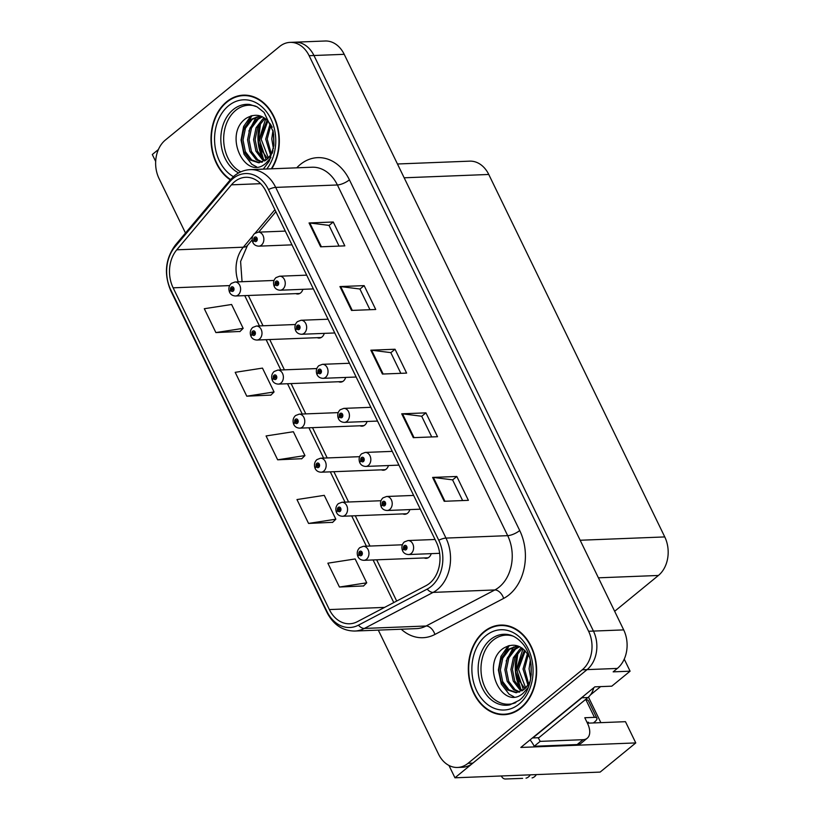 <?xml version="1.0" encoding="UTF-8"?>
<svg xmlns="http://www.w3.org/2000/svg" width="820" height="820" viewBox="0 0 820 820"><rect width="100%" height="100%" fill="white"/><g stroke="black" fill="none" stroke-linecap="round" stroke-linejoin="round"><path stroke-width="1.23" d="M360.021 425.785A7.472 5.689 -92.3 0 0 362.01 426.174A7.472 5.689 -92.3 0 0 364.808 425.067A7.472 5.689 -92.3 0 0 367.053 421.49M381.413 469.839A7.472 5.689 -92.3 0 0 383.401 470.229A7.472 5.689 -92.3 0 0 386.199 469.122A7.472 5.689 -92.3 0 0 388.444 465.545M338.629 381.731A7.472 5.689 -92.3 0 0 340.618 382.12A7.472 5.689 -92.3 0 0 343.416 381.013A7.472 5.689 -92.3 0 0 345.661 377.436M317.237 337.676A7.472 5.689 -92.3 0 0 319.226 338.065A7.472 5.689 -92.3 0 0 322.024 336.958A7.472 5.689 -92.3 0 0 324.269 333.381M295.846 293.621A7.472 5.689 -92.3 0 0 297.834 294.011A7.472 5.689 -92.3 0 0 300.632 292.904A7.472 5.689 -92.3 0 0 302.877 289.327M402.804 513.894A7.472 5.689 -92.3 0 0 404.793 514.284A7.472 5.689 -92.3 0 0 407.591 513.177A7.472 5.689 -92.3 0 0 409.836 509.599M424.196 557.948A7.472 5.689 -92.3 0 0 426.195 558.338A7.472 5.689 -92.3 0 0 428.983 557.231A7.472 5.689 -92.3 0 0 431.228 553.654M587.428 723.178L625.465 721.682L635.777 742.92L520.833 747.44L594.859 686.842L611.792 686.176L630.088 671.191L613.155 671.857L617.337 668.433A28.023 21.34 -92.3 0 0 623.692 629.893L344.205 54.315A28.023 21.34 -92.3 0 0 325.171 41L294.923 42.189A28.023 21.34 -92.3 0 1 313.957 55.504A28.023 21.34 -92.3 0 0 294.923 42.189L290.075 42.384A28.023 21.34 -92.3 0 0 279.599 46.525L165.394 140.015A28.023 21.34 -92.3 0 0 159.049 178.555L185.494 233.044M624.235 659.126L630.088 671.191M158.424 149.506L152.305 154.508L155.677 161.458M378.307 630.119L438.526 754.133A28.023 21.34 -92.3 0 0 457.57 767.448A28.023 21.34 -92.3 0 0 468.046 763.307L582.251 669.807A28.023 21.34 -92.3 0 0 588.606 631.267L593.444 631.082L313.957 55.504L593.444 631.082A28.023 21.34 -92.3 0 1 587.089 669.622A28.023 21.34 -92.3 0 0 593.444 631.082L623.692 629.893M635.777 742.92L600.137 772.091L454.956 777.801L587.089 669.622L472.894 763.112A28.023 21.34 -92.3 0 1 462.408 767.264L457.57 767.448M448.96 765.46L454.956 777.801M397.464 163.99L469.727 161.15A28.023 21.34 87.7 0 1 488.761 174.465L664.764 536.926A28.023 21.34 87.7 0 1 658.409 575.466L614.651 611.289M600.865 722.656L588.452 697.102M271.779 168.797A44.834 34.143 -92.3 0 0 275.582 120.427A44.834 34.143 -92.3 0 0 243.407 95.151A44.834 34.143 -92.3 0 0 226.627 101.782A44.834 34.143 -92.3 0 0 211.058 141.706A44.834 34.143 -92.3 0 0 230.256 179.846M483.954 631.707A44.834 34.143 -92.3 0 0 469.973 682.732A44.834 34.143 -92.3 0 0 504.249 714.681A44.834 34.143 -92.3 0 0 521.018 708.049A44.834 34.143 -92.3 0 0 534.989 657.025A44.834 34.143 -92.3 0 0 500.723 625.076A44.834 34.143 -92.3 0 0 483.954 631.707M504.156 714.22A44.834 34.143 -92.3 0 0 506.657 714.476M234.582 181.722A29.889 22.765 87.7 0 1 245.764 177.294A29.889 22.765 87.7 0 1 266.069 191.501L436.353 542.194A29.889 22.765 87.7 0 1 426.072 585.634L357.346 621.683A29.889 22.765 87.7 0 1 349.668 623.774A29.889 22.765 87.7 0 1 329.363 609.567L173.133 287.82A29.889 22.765 87.7 0 1 176.772 249.813L231.445 184.828A29.889 22.765 87.7 0 1 234.582 181.722M233.034 178.534A33.63 25.604 -92.3 0 0 229.508 182.03L174.834 247.025A33.63 25.604 -92.3 0 0 170.734 289.778L326.975 611.525A33.63 25.604 -92.3 0 0 358.442 625.158L427.179 589.108A33.63 25.604 -92.3 0 0 438.751 540.236L268.468 189.543A33.63 25.604 -92.3 0 0 233.034 178.534M444.204 501.286L468.394 500.333L456.812 476.471L432.622 477.424L444.204 501.286M462.623 500.559L452.568 479.854L433.38 477.455A7.472 2.419 154.1 0 0 432.622 477.424M452.599 479.925L456.812 476.471M413.311 437.665L437.511 436.711L425.928 412.86L401.728 413.813L413.311 437.665M431.73 436.937L421.675 416.232L402.497 413.833A7.472 2.419 154.1 0 0 401.728 413.813M421.716 416.304L425.928 412.86M320.64 246.81L344.83 245.867L333.248 222.005L309.058 222.958L320.64 246.81M339.06 246.092L329.005 225.387L309.816 222.989A7.472 2.419 154.1 0 0 309.058 222.958M329.035 225.459L333.248 222.005M351.524 310.431L375.724 309.478L364.141 285.627L339.941 286.569L351.524 310.431M369.953 309.704L359.898 288.999L340.71 286.6A7.472 2.419 154.1 0 0 339.941 286.569M359.929 289.07L364.141 285.627M382.417 374.043L406.617 373.1L395.035 349.238L370.835 350.191L382.417 374.043M400.836 373.325L390.791 352.62L371.603 350.222A7.472 2.419 154.1 0 0 370.835 350.191M390.822 352.692L395.035 349.238M588.606 631.267L309.119 55.698A28.023 21.34 -92.3 0 0 290.075 42.384M339.449 587.038L366.735 582.815L355.152 558.953L327.867 563.186L339.449 587.038L363.567 585.941M246.779 396.193L274.064 391.96L262.472 368.108L235.196 372.331L246.779 396.193L270.897 395.086M215.885 332.571L243.171 328.348L231.588 304.486L204.303 308.72L215.885 332.571L240.004 331.464M308.556 523.427L335.841 519.193L324.259 495.341L296.973 499.564L308.556 523.427L332.684 522.319M277.662 459.805L304.948 455.582L293.365 431.72L266.08 435.953L277.662 459.805L301.791 458.698M304.948 455.582L301.627 458.862M274.064 391.96L270.733 395.25M243.171 328.348L239.84 331.628M335.841 519.193L332.51 522.483M366.735 582.815L363.404 586.105M503.142 625.096A44.834 34.143 -92.3 0 0 500.671 625.547M245.826 95.161A44.834 34.143 -92.3 0 0 243.345 95.622M402.312 544.787L363.342 546.315A7.001 5.34 87.7 0 1 368.692 551.306A7.001 5.34 87.7 0 1 366.509 559.281A7.001 5.34 87.7 0 1 363.885 560.316C361.097 560.173 359.15 559.004 358.043 556.821A4.674 1.619 -28 0 1 359.139 554.75A2.337 1.783 -92.3 0 0 361.558 555.427A2.337 1.783 -92.3 0 0 362.081 552.219A2.337 1.783 -92.3 0 0 359.621 551.45A2.337 1.783 -92.3 0 0 359.058 554.576L359.98 553.889A0.933 0.707 87.7 0 1 360.554 552.506A0.933 0.707 87.7 0 1 360.626 554.371A0.933 0.707 87.7 0 1 360.011 553.961L359.139 554.75M361.241 553.838L359.98 553.889M359.058 554.576A4.674 1.394 156.2 0 0 357.807 556.339A4.674 1.394 156.2 0 0 357.971 556.534M361.21 553.91L360.011 553.961M435.041 539.478L407.991 540.544A7.001 5.34 87.7 0 1 413.352 545.536A7.001 5.34 87.7 0 1 411.168 553.51A7.001 5.34 87.7 0 1 408.544 554.545C405.756 554.392 403.809 553.233 402.702 551.05A4.674 1.619 -28 0 1 403.799 548.97A2.337 1.783 -92.3 0 0 406.207 549.646A2.337 1.783 -92.3 0 0 406.74 546.438A2.337 1.783 -92.3 0 0 404.28 545.669A2.337 1.783 -92.3 0 0 403.707 548.795L404.629 548.119A0.933 0.707 87.7 0 1 405.213 546.725A0.933 0.707 87.7 0 1 405.285 548.59A0.933 0.707 87.7 0 1 404.67 548.18L403.799 548.97M405.89 548.067L404.629 548.119M403.707 548.795A4.674 1.394 156.2 0 0 402.466 550.558A4.674 1.394 156.2 0 0 402.63 550.753M405.869 548.139L404.67 548.18M380.921 500.733L341.95 502.26A7.001 5.34 87.7 0 1 347.301 507.252A7.001 5.34 87.7 0 1 345.117 515.226A7.001 5.34 87.7 0 1 342.493 516.262C339.705 516.118 337.758 514.95 336.651 512.766A4.674 1.619 -28 0 1 337.748 510.696A2.337 1.783 -92.3 0 0 340.167 511.372A2.337 1.783 -92.3 0 0 340.689 508.164A2.337 1.783 -92.3 0 0 338.229 507.395A2.337 1.783 -92.3 0 0 337.666 510.522L338.588 509.835A0.933 0.707 87.7 0 1 339.162 508.451A0.933 0.707 87.7 0 1 339.234 510.317A0.933 0.707 87.7 0 1 338.619 509.907L337.748 510.696M339.849 509.784L338.588 509.835M337.666 510.522A4.674 1.394 156.2 0 0 336.415 512.285A4.674 1.394 156.2 0 0 336.579 512.48M339.818 509.855L338.619 509.907M359.529 456.678L320.558 458.206A7.001 5.34 87.7 0 1 325.909 463.197A7.001 5.34 87.7 0 1 323.726 471.172A7.001 5.34 87.7 0 1 321.102 472.207C318.314 472.064 316.366 470.895 315.259 468.712A4.674 1.619 -28 0 1 316.356 466.641A2.337 1.783 -92.3 0 0 318.775 467.318A2.337 1.783 -92.3 0 0 319.298 464.099A2.337 1.783 -92.3 0 0 316.838 463.341A2.337 1.783 -92.3 0 0 316.274 466.467L317.196 465.78A0.933 0.707 87.7 0 1 317.77 464.397A0.933 0.707 87.7 0 1 317.842 466.262A0.933 0.707 87.7 0 1 317.227 465.852L316.356 466.641M318.457 465.729L317.196 465.78M316.274 466.467A4.674 1.394 156.2 0 0 315.023 468.23A4.674 1.394 156.2 0 0 315.188 468.425M318.426 465.801L317.227 465.852M338.137 412.624L299.167 414.151A7.001 5.34 87.7 0 1 304.517 419.143A7.001 5.34 87.7 0 1 302.334 427.117A7.001 5.34 87.7 0 1 299.71 428.153C296.922 428.009 294.974 426.841 293.867 424.657A4.674 1.619 -28 0 1 294.964 422.587A2.337 1.783 -92.3 0 0 297.383 423.263A2.337 1.783 -92.3 0 0 297.906 420.045A2.337 1.783 -92.3 0 0 295.446 419.286A2.337 1.783 -92.3 0 0 294.882 422.413L295.805 421.726A0.933 0.707 87.7 0 1 296.379 420.342A0.933 0.707 87.7 0 1 296.45 422.208A0.933 0.707 87.7 0 1 295.835 421.798L294.964 422.587M297.065 421.675L295.805 421.726M294.882 422.413A4.674 1.394 156.2 0 0 293.632 424.176A4.674 1.394 156.2 0 0 293.796 424.37M297.035 421.746L295.835 421.798M413.649 495.423L386.599 496.489A7.001 5.34 87.7 0 1 391.96 501.481A7.001 5.34 87.7 0 1 389.777 509.456A7.001 5.34 87.7 0 1 387.153 510.491C384.365 510.337 382.417 509.179 381.31 506.996A4.674 1.619 -28 0 1 382.407 504.915A2.337 1.783 -92.3 0 0 384.816 505.591A2.337 1.783 -92.3 0 0 385.349 502.383A2.337 1.783 -92.3 0 0 382.889 501.614A2.337 1.783 -92.3 0 0 382.315 504.741L383.237 504.064A0.933 0.707 87.7 0 1 383.821 502.67A0.933 0.707 87.7 0 1 383.893 504.536A0.933 0.707 87.7 0 1 383.278 504.126L382.407 504.915M384.498 504.013L383.237 504.064M382.315 504.741A4.674 1.394 156.2 0 0 381.074 506.504A4.674 1.394 156.2 0 0 381.238 506.698M384.477 504.085L383.278 504.126M392.257 451.369L365.207 452.435A7.001 5.34 87.7 0 1 370.568 457.427A7.001 5.34 87.7 0 1 368.385 465.401A7.001 5.34 87.7 0 1 365.761 466.436C362.973 466.283 361.026 465.124 359.918 462.941A4.674 1.619 -28 0 1 361.015 460.86A2.337 1.783 -92.3 0 0 363.424 461.537A2.337 1.783 -92.3 0 0 363.957 458.329A2.337 1.783 -92.3 0 0 361.497 457.56A2.337 1.783 -92.3 0 0 360.923 460.686L361.845 460.01A0.933 0.707 87.7 0 1 362.43 458.616A0.933 0.707 87.7 0 1 362.502 460.481A0.933 0.707 87.7 0 1 361.886 460.071L361.015 460.86M363.106 459.958L361.845 460.01M360.923 460.686A4.674 1.394 156.2 0 0 359.683 462.449A4.674 1.394 156.2 0 0 359.847 462.644M363.086 460.03L361.886 460.071M370.865 407.314L343.816 408.38A7.001 5.34 87.7 0 1 349.176 413.372A7.001 5.34 87.7 0 1 346.993 421.347A7.001 5.34 87.7 0 1 344.369 422.382C341.581 422.228 339.634 421.07 338.527 418.887A4.674 1.619 -28 0 1 339.623 416.806A2.337 1.783 -92.3 0 0 342.032 417.482A2.337 1.783 -92.3 0 0 342.565 414.274A2.337 1.783 -92.3 0 0 340.105 413.505A2.337 1.783 -92.3 0 0 339.531 416.632L340.454 415.955A0.933 0.707 87.7 0 1 341.038 414.561A0.933 0.707 87.7 0 1 341.11 416.427A0.933 0.707 87.7 0 1 340.495 416.017L339.623 416.806M341.714 415.904L340.454 415.955M339.531 416.632A4.674 1.394 156.2 0 0 338.291 418.395A4.674 1.394 156.2 0 0 338.455 418.589M341.694 415.976L340.495 416.017M349.474 363.26L322.424 364.326A7.001 5.34 87.7 0 1 327.785 369.318A7.001 5.34 87.7 0 1 325.601 377.292A7.001 5.34 87.7 0 1 322.978 378.327C320.189 378.174 318.242 377.015 317.135 374.832A4.674 1.619 -28 0 1 318.232 372.752A2.337 1.783 -92.3 0 0 320.64 373.428A2.337 1.783 -92.3 0 0 321.173 370.22A2.337 1.783 -92.3 0 0 318.713 369.451A2.337 1.783 -92.3 0 0 318.139 372.577L319.062 371.901A0.933 0.707 87.7 0 1 319.646 370.507A0.933 0.707 87.7 0 1 319.718 372.372A0.933 0.707 87.7 0 1 319.103 371.962L318.232 372.752M320.323 371.849L319.062 371.901M318.139 372.577A4.674 1.394 156.2 0 0 316.899 374.34A4.674 1.394 156.2 0 0 317.063 374.535M320.302 371.921L319.103 371.962M585.06 699.901L585.972 699.87L594.469 717.356L584.793 717.736L587.489 723.312A18.686 10.496 -129.3 0 1 587.222 738.236A18.686 10.496 -129.3 0 1 583.112 739.691L540.165 741.372L534.189 746.272A18.686 10.496 50.7 0 0 530.048 739.896M583.819 695.872A18.686 14.227 87.7 0 1 581.872 697.799L532.846 737.938A18.686 14.227 -92.3 0 0 532.744 737.682M532.846 737.938L538.894 737.692L587.93 697.553A18.686 14.227 -92.3 0 0 593.762 687.734M587.222 738.236L581.247 743.135A18.686 10.496 -129.3 0 1 577.136 744.58L534.189 746.272M538.063 737.733A18.686 10.496 -129.3 0 1 540.165 741.372M587.407 723.137L588.483 722.256L587.007 722.317M594.469 717.356A9.338 3.013 -25.9 0 1 596.888 718.176A9.338 3.013 -25.9 0 1 594.541 722.02L593.403 722.943M522.617 778.364L505.489 779A5.965 4.541 87.7 0 1 501.358 775.976M532.077 777.913A9.338 7.114 -92.3 0 0 536.341 774.603M596.888 718.176L588.391 700.68A9.338 3.013 154.1 0 0 585.972 699.87M526.03 778.149A9.338 7.114 -92.3 0 0 530.284 774.838M240.803 171.862A34.563 26.322 87.7 0 1 223.819 142.752A34.563 26.322 87.7 0 1 235.719 110.341A34.563 26.322 87.7 0 1 255.922 106.272M272.209 127.233C265.198 115.251 256.465 112.299 246.041 118.367C222.517 134.5 245.405 181.835 265.875 163.252L270.928 157.573M230.543 179.518A44.372 33.794 87.7 0 1 211.427 141.788A44.372 33.794 87.7 0 1 226.822 102.182A44.372 33.794 87.7 0 1 243.417 95.612A44.372 33.794 87.7 0 1 275.335 120.817A44.372 33.794 87.7 0 1 271.307 168.817M243.417 95.612L248.255 95.427A44.372 33.794 87.7 0 1 248.337 95.417M273.429 148.809L271.758 138.867L272.988 130.349M273.921 145.119L273.654 133.998M270.631 155.257L265.7 139.103L270.149 123.656M271.379 154.088L267.217 139.041L270.907 124.814M267.627 158.732L261.775 150.46L259.653 139.338L267.176 120.15M268.386 158.004L261.17 139.277L267.914 120.888M264.665 160.976L262.246 159.5L255.922 151.177L253.605 139.574L256.045 127.797L262.728 119.002L264.327 117.895M265.403 160.515L263.763 159.439L257.439 151.116L255.122 139.523L257.562 127.746L265.024 118.367M261.693 162.288L256.199 159.736L249.874 151.413L247.558 139.82L249.997 128.043L256.68 119.238L261.764 116.512M262.441 162.042L257.716 159.674L251.391 151.351L249.065 139.759L251.514 127.981L258.197 119.177L262.359 116.788M272.547 152.756L266.92 159.357L258.679 162.79L250.151 159.972L243.827 151.649L241.51 140.056L243.95 128.279L250.633 119.474L259.868 115.999M259.438 162.739L251.668 159.91L245.344 151.597L243.017 139.994L245.457 128.217L252.15 119.412L260.463 116.01M266.92 159.357A23.349 17.784 -92.3 0 0 273.06 150.665M242.812 131.323L251.996 115.589M248.86 131.087L256.24 117.055M256.588 166.839L251.801 164.287L243.991 154.17L241.059 140.066L243.622 126.464L250.94 115.876M266.151 159.982L259.212 139.349L265.67 118.849M515.852 702.607A34.563 26.322 87.7 0 1 483.626 684.095A34.563 26.322 87.7 0 1 493.035 640.266A34.563 26.322 87.7 0 1 513.248 636.197M529.525 657.168C522.514 645.186 513.791 642.234 503.357 648.302C479.833 664.425 502.732 711.77 523.191 693.177L528.254 687.498M484.138 632.107A44.372 33.794 87.7 0 1 500.743 625.547A44.372 33.794 87.7 0 1 534.65 657.158A44.372 33.794 87.7 0 1 520.823 707.65A44.372 33.794 87.7 0 1 504.228 714.22A44.372 33.794 87.7 0 1 470.311 682.599A44.372 33.794 87.7 0 1 484.138 632.107M500.743 625.547L505.581 625.352A44.372 33.794 87.7 0 1 505.653 625.352M530.745 678.745L529.074 668.792L530.314 660.284M531.237 675.055L530.97 663.923M527.957 685.182L523.027 669.028L527.465 653.581M528.695 684.013L524.534 668.976L528.223 654.749M524.954 688.667L519.091 680.385L516.979 669.274L524.503 650.086M525.702 687.939L518.486 669.212L525.23 650.813M521.991 690.911L519.572 689.425L513.248 681.102L510.921 669.509L513.371 657.732L520.054 648.928L521.653 647.82M522.73 690.44L521.079 689.364L514.755 681.051L512.438 669.448L514.878 657.671L522.35 648.292M519.009 692.213L513.525 689.661L507.201 681.348L504.874 669.745L507.313 657.968L514.007 649.163L519.091 646.437M519.757 691.967L515.032 689.61L508.707 681.287L506.391 669.684L508.83 657.906L515.513 649.112L519.685 646.713M529.874 682.681L524.236 689.282L516.005 692.716L507.467 689.907L501.143 681.584L498.827 669.981L501.266 658.204L507.949 649.409L517.194 645.934M516.754 692.664L508.984 689.845L502.66 681.522L500.343 669.919L502.783 658.152L509.466 649.348L517.779 645.934M524.236 689.282A23.349 17.784 -92.3 0 0 530.376 680.59M509.138 714.025A44.372 33.794 87.7 0 1 509.066 714.025L504.228 714.22M590.42 694.94L600.599 686.617M500.128 661.248L509.312 645.514M506.176 661.012L513.556 646.98M513.904 696.774L509.117 694.212L501.317 684.095L498.386 669.991L500.938 656.389L508.256 645.801M523.467 689.907L516.528 669.274L522.986 648.774M316.745 368.569L277.775 370.097A7.001 5.34 87.7 0 1 283.125 375.088A7.001 5.34 87.7 0 1 280.942 383.063A7.001 5.34 87.7 0 1 278.318 384.098C275.53 383.955 273.583 382.786 272.476 380.603A4.674 1.619 -28 0 1 273.572 378.532A2.337 1.783 -92.3 0 0 275.991 379.209A2.337 1.783 -92.3 0 0 276.514 375.99A2.337 1.783 -92.3 0 0 274.054 375.232A2.337 1.783 -92.3 0 0 273.49 378.358L274.413 377.671A0.933 0.707 87.7 0 1 274.987 376.288A0.933 0.707 87.7 0 1 275.059 378.153A0.933 0.707 87.7 0 1 274.444 377.743L273.572 378.532M275.674 377.62L274.413 377.671M273.49 378.358A4.674 1.394 156.2 0 0 272.24 380.121A4.674 1.394 156.2 0 0 272.404 380.316M275.643 377.692L274.444 377.743M295.354 324.515L256.383 326.042A7.001 5.34 87.7 0 1 261.734 331.034A7.001 5.34 87.7 0 1 259.55 339.008A7.001 5.34 87.7 0 1 256.926 340.044C254.138 339.9 252.191 338.732 251.084 336.548A4.674 1.619 -28 0 1 252.181 334.478A2.337 1.783 -92.3 0 0 254.6 335.154A2.337 1.783 -92.3 0 0 255.122 331.936A2.337 1.783 -92.3 0 0 252.662 331.178A2.337 1.783 -92.3 0 0 252.099 334.304L253.011 333.617A0.933 0.707 87.7 0 1 253.595 332.233A0.933 0.707 87.7 0 1 253.667 334.099A0.933 0.707 87.7 0 1 253.052 333.689L252.181 334.478M254.282 333.566L253.011 333.617M252.099 334.304A4.674 1.394 156.2 0 0 250.848 336.067A4.674 1.394 156.2 0 0 251.012 336.261M254.251 333.637L253.052 333.689M273.962 280.46L234.991 281.988A7.001 5.34 87.7 0 1 240.342 286.979A7.001 5.34 87.7 0 1 238.159 294.954A7.001 5.34 87.7 0 1 235.535 295.989C232.747 295.846 230.799 294.677 229.692 292.494A4.674 1.619 -28 0 1 230.789 290.423A2.337 1.783 -92.3 0 0 233.208 291.1A2.337 1.783 -92.3 0 0 233.731 287.882A2.337 1.783 -92.3 0 0 231.271 287.123A2.337 1.783 -92.3 0 0 230.707 290.249L231.619 289.562A0.933 0.707 87.7 0 1 232.203 288.179A0.933 0.707 87.7 0 1 232.275 290.044A0.933 0.707 87.7 0 1 231.66 289.634L230.789 290.423M232.89 289.511L231.619 289.562M230.707 290.249A4.674 1.394 156.2 0 0 229.457 292.012A4.674 1.394 156.2 0 0 229.62 292.207M232.859 289.583L231.66 289.634M328.082 319.205L301.032 320.271A7.001 5.34 87.7 0 1 306.393 325.263A7.001 5.34 87.7 0 1 304.21 333.238A7.001 5.34 87.7 0 1 301.586 334.273C298.798 334.119 296.85 332.961 295.743 330.778A4.674 1.619 -28 0 1 296.84 328.697A2.337 1.783 -92.3 0 0 299.249 329.373A2.337 1.783 -92.3 0 0 299.782 326.165A2.337 1.783 -92.3 0 0 297.322 325.396A2.337 1.783 -92.3 0 0 296.748 328.523L297.67 327.846A0.933 0.707 87.7 0 1 298.255 326.452A0.933 0.707 87.7 0 1 298.326 328.318A0.933 0.707 87.7 0 1 297.711 327.908L296.84 328.697M298.931 327.795L297.67 327.846M296.748 328.523A4.674 1.394 156.2 0 0 295.507 330.286A4.674 1.394 156.2 0 0 295.671 330.481M298.91 327.867L297.711 327.908M306.69 275.151L279.64 276.217A7.001 5.34 87.7 0 1 285.001 281.209A7.001 5.34 87.7 0 1 282.818 289.183A7.001 5.34 87.7 0 1 280.194 290.218C277.406 290.065 275.458 288.906 274.351 286.723A4.674 1.619 -28 0 1 275.448 284.642A2.337 1.783 -92.3 0 0 277.857 285.319A2.337 1.783 -92.3 0 0 278.39 282.111A2.337 1.783 -92.3 0 0 275.93 281.342A2.337 1.783 -92.3 0 0 275.356 284.468L276.279 283.792A0.933 0.707 87.7 0 1 276.863 282.398A0.933 0.707 87.7 0 1 276.934 284.263A0.933 0.707 87.7 0 1 276.319 283.853L275.448 284.642M277.539 283.74L276.279 283.792M275.356 284.468A4.674 1.394 156.2 0 0 274.116 286.231A4.674 1.394 156.2 0 0 274.28 286.426M277.519 283.812L276.319 283.853M285.298 231.096L258.249 232.162A7.001 5.34 87.7 0 1 263.609 237.154A7.001 5.34 87.7 0 1 261.426 245.118A7.001 5.34 87.7 0 1 258.802 246.164C256.014 246.01 254.067 244.842 252.96 242.669A4.674 1.619 -28 0 1 254.056 240.588A2.337 1.783 -92.3 0 0 256.465 241.264A2.337 1.783 -92.3 0 0 256.998 238.056A2.337 1.783 -92.3 0 0 254.538 237.287A2.337 1.783 -92.3 0 0 253.964 240.414L254.887 239.737A0.933 0.707 87.7 0 1 255.471 238.343A0.933 0.707 87.7 0 1 255.543 240.209A0.933 0.707 87.7 0 1 254.928 239.799L254.056 240.588M256.147 239.686L254.887 239.737M253.964 240.414A4.674 1.394 156.2 0 0 252.724 242.177A4.674 1.394 156.2 0 0 252.888 242.371M256.127 239.758L254.928 239.799M344.205 54.315L309.119 55.698M617.337 668.433L582.251 669.807M664.764 536.926L580.16 540.247M488.761 174.465L404.157 177.796M658.409 575.466L598.405 577.823M296.737 167.813A46.709 35.568 87.7 0 1 349.422 179.836L519.716 530.53A9.338 3.013 -25.9 0 1 507.682 535.655L337.399 184.971A37.361 28.454 -92.3 0 0 312.02 167.218L250.315 169.637A37.361 28.454 87.7 0 1 275.694 187.401A9.338 3.013 154.1 0 0 268.468 189.543M519.716 530.53A46.709 35.568 87.7 0 1 509.128 594.766A46.709 35.568 87.7 0 1 503.644 598.405L434.907 634.454A46.709 35.568 87.7 0 1 401.236 629.217M499.216 587.048A37.361 28.454 -92.3 0 0 507.682 535.655L445.977 538.084A37.361 28.454 87.7 0 1 433.124 592.389L364.387 628.438A37.361 28.454 87.7 0 1 354.804 631.041L416.509 628.622A37.361 28.454 -92.3 0 0 426.092 626.008L494.829 589.959A37.361 28.454 -92.3 0 0 499.216 587.048M250.315 169.637C244.432 169.914 239.081 171.995 234.274 175.89L230.112 180.021A9.338 4.643 40.1 0 0 229.508 182.03M230.112 180.021L175.429 245.006C165.302 258.792 163.744 274.034 170.765 290.731A9.338 3.013 -25.9 0 1 170.734 289.778M326.975 611.525A9.338 3.013 154.1 0 0 326.995 612.478C333.391 624.768 342.668 630.959 354.804 631.041M358.442 625.158A9.338 5.689 62.3 0 0 364.387 628.438L426.092 626.008A9.338 5.689 -117.7 0 1 434.907 634.454M175.429 245.006A9.338 4.643 40.1 0 0 174.834 247.025M427.179 589.108A9.338 5.689 62.3 0 0 433.124 592.389L494.829 589.959A9.338 5.689 -117.7 0 1 503.644 598.405M438.751 540.236A9.338 3.013 -25.9 0 1 445.977 538.084L275.694 187.401L337.399 184.971A9.338 3.013 -25.9 0 0 349.422 179.836M468.046 763.307L472.894 763.112M329.363 609.567L384.58 607.394M231.445 184.828L260.627 183.68M176.772 249.813L243.314 247.199A29.889 22.765 -92.3 0 0 238.261 281.865M274.895 209.664L255.102 233.187M252.755 235.986L243.314 247.199A16.81 8.364 -139.9 0 0 247.466 245.457L240.598 261.488L242.054 281.711M173.133 287.82L229.59 285.596M244.739 295.63L259.448 325.919M266.131 339.685L280.84 369.984M287.523 383.739L302.231 414.038M308.914 427.794L323.623 458.093M330.306 471.848L345.015 502.147M351.698 515.903L366.407 546.202M373.09 559.957L393.774 602.567M383.155 374.022L371.603 350.222M352.272 310.401L340.71 286.6M321.378 246.789L309.816 222.989M414.049 437.634L402.497 413.833M444.942 501.256L433.38 477.455M581.872 697.799L587.93 697.553M583.112 739.691L577.136 744.58M238.63 172.938A35.516 27.05 87.7 0 1 220.99 143.059A35.516 27.05 87.7 0 1 233.198 109.603A35.516 27.05 87.7 0 1 249.721 104.478L257.07 106.846L264.06 112.391L273.306 131.876L273.87 145.632L269.226 161.212L263.281 169.135M260.248 123.072A36.428 27.747 -92.3 0 0 263.148 158.957M233.372 176.659A40.17 30.586 87.7 0 1 214.676 142.649A40.17 30.586 87.7 0 1 228.554 105.76A40.17 30.586 87.7 0 1 268.991 115.425A40.17 30.586 87.7 0 1 266.766 168.992M509.804 704.882A35.516 27.05 87.7 0 1 479.987 681.963A35.516 27.05 87.7 0 1 490.524 639.538A35.516 27.05 87.7 0 1 507.037 634.403C512.111 634.957 516.887 637.591 521.376 642.326C535.747 656.266 533.963 690.02 519.152 700.341L509.804 704.882M517.574 653.007A36.428 27.747 -92.3 0 0 520.474 688.892M485.881 635.684A40.17 30.586 87.7 0 1 528.193 648.835A40.17 30.586 87.7 0 1 519.091 704.072A40.17 30.586 87.7 0 1 476.768 690.932A40.17 30.586 87.7 0 1 485.881 635.684M170.765 290.731L326.995 612.478M248.316 295.487L263.025 325.786M269.708 339.541L284.417 369.84M291.1 383.596L305.809 413.895M312.492 427.65L327.2 457.949M333.883 471.705L348.592 502.004M355.275 515.76L369.984 546.058M376.667 559.814L396.685 601.05M275.879 211.693L258.669 232.142M252.119 239.922L247.466 245.457M363.342 546.315L359.693 547.719C357.284 550.056 356.659 552.936 357.807 556.339M428.153 557.795L363.885 560.316M407.991 540.544L404.342 541.938C401.943 544.285 401.318 547.155 402.466 550.558M439.653 553.316L408.544 554.545M341.95 502.26L338.301 503.664C335.892 506.001 335.267 508.882 336.415 512.285M406.761 513.74L342.493 516.262M320.558 458.206L316.909 459.61C314.501 461.947 313.875 464.827 315.023 468.23M385.369 469.686L321.102 472.207M299.167 414.151L295.518 415.555C293.109 417.892 292.484 420.762 293.632 424.176M363.977 425.631L299.71 428.153M386.599 496.489L382.95 497.883C380.552 500.231 379.926 503.101 381.074 506.504M420.332 509.179L387.153 510.491M365.207 452.435L361.558 453.829C359.16 456.176 358.535 459.046 359.683 462.449M398.94 465.124L365.761 466.436M343.816 408.38L340.167 409.774C337.768 412.122 337.143 414.992 338.291 418.395M377.548 421.07L344.369 422.382M322.424 364.326L318.775 365.72C316.377 368.067 315.751 370.937 316.899 374.34M356.157 377.015L322.978 378.327M260.616 122.59L258.31 141.337L263.497 159.234M517.943 652.525L515.626 671.262L520.823 689.169M277.775 370.097L274.126 371.501C271.717 373.838 271.092 376.708 272.24 380.121M342.586 381.577L278.318 384.098M256.383 326.042L252.734 327.446C250.325 329.784 249.7 332.654 250.848 336.067M321.194 337.522L256.926 340.044M234.991 281.988L231.342 283.392C228.934 285.729 228.308 288.599 229.457 292.012M299.802 293.468L235.535 295.989M301.032 320.271L297.383 321.665C294.985 324.013 294.359 326.883 295.507 330.286M334.765 332.961L301.586 334.273M279.64 276.217L275.991 277.611C273.593 279.948 272.968 282.828 274.116 286.231M313.373 288.906L280.194 290.218M258.249 232.162L254.6 233.556C252.201 235.893 251.576 238.774 252.724 242.177M291.981 244.852L258.802 246.164"/></g></svg>
